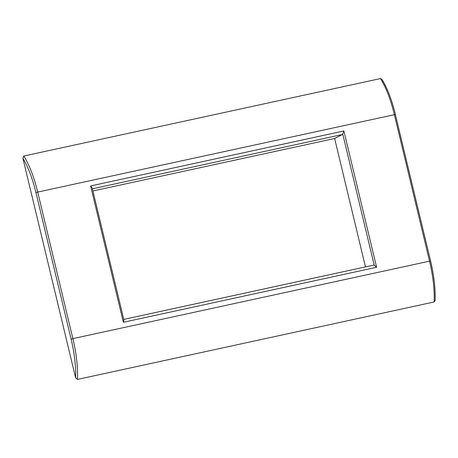 <?xml version="1.0" encoding="UTF-8"?>
<svg xmlns="http://www.w3.org/2000/svg" width="458" height="458" viewBox="0 0 458 458"><rect width="100%" height="100%" fill="white"/><g stroke="black" fill="none" stroke-linecap="round" stroke-linejoin="round"><path stroke-width="0.69" d="M92.922 190.98L334.643 138.488L365.473 266.905M22.9 158.273A51.68 14.816 77.7 0 1 35.936 192.572L71.116 339.115A51.68 14.816 77.7 0 1 75.599 377.781L22.9 158.273L23.816 156.029L380.478 78.576A53.157 15.24 77.7 0 1 394.367 114.614L429.547 261.157L72.891 338.617L37.705 192.068L395.414 114.466C391.83 99.833 387.353 88.142 381.983 79.394L380.478 78.576M334.643 138.488L342.418 134.509A2.954 0.847 77.7 0 0 342.716 133.931L374.255 265.296L376.619 267.277L123.362 322.277L90.632 185.948L343.889 130.948L376.619 267.277M374.255 265.296A2.954 0.847 -102.3 0 0 373.837 265.09A2.954 0.847 -102.3 0 0 373.774 265.113M123.362 322.277L123.883 319.942L92.207 187.998L90.632 185.948M342.716 133.931L343.889 130.948M430.543 261.054L430.594 261.014C434.047 275.682 435.547 288.838 435.1 300.488L434.11 301.971L77.448 379.424A53.157 15.24 -102.3 0 0 72.891 338.617L71.116 339.115M75.599 377.781L77.448 379.424M23.816 156.029A53.157 15.24 77.7 0 1 37.705 192.068L35.936 192.572M395.363 114.511L430.594 261.014L429.547 261.157A53.157 15.24 -102.3 0 1 434.11 301.971M92.401 188.811L342.418 134.509M373.837 265.09L123.757 319.403"/></g></svg>
